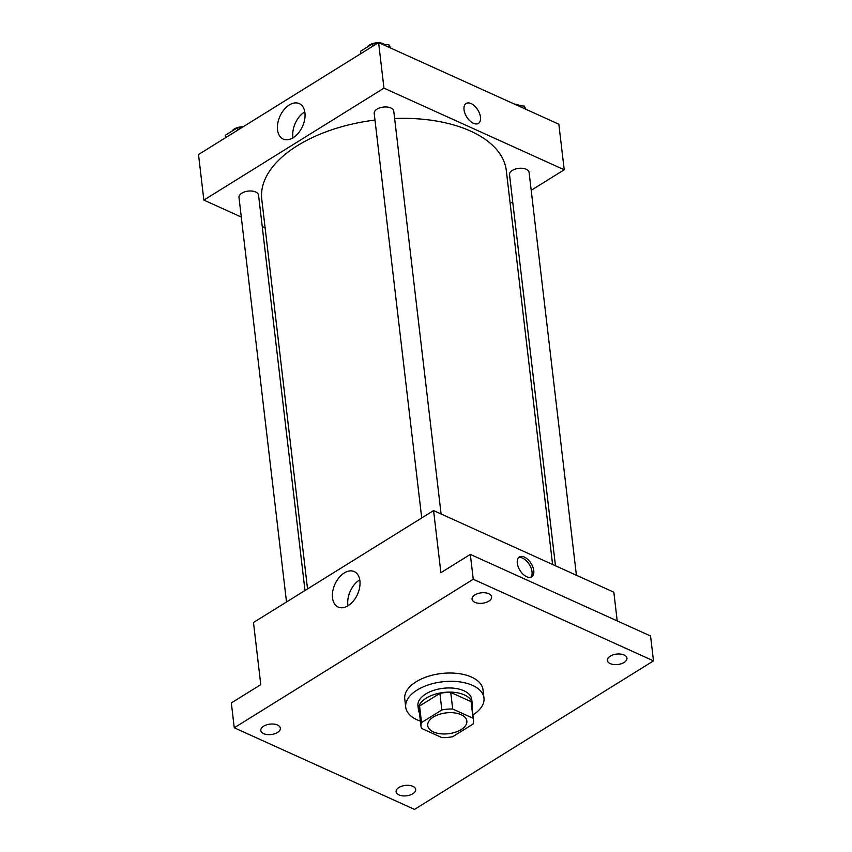 <?xml version="1.0" encoding="UTF-8"?>
<svg xmlns="http://www.w3.org/2000/svg" width="852" height="852" viewBox="0 0 852 852"><rect width="100%" height="100%" fill="white"/><g stroke="black" fill="none" stroke-linecap="round" stroke-linejoin="round"><path stroke-width="1.28" d="M461.134 714.7A19.692 10.48 -6.7 0 1 466.843 721.016A19.692 10.48 -6.7 0 1 448.503 733.721A19.692 10.48 -6.7 0 1 427.715 725.616A19.692 10.48 -6.7 0 1 439.217 714.391A19.692 10.48 -6.7 0 1 461.134 714.7M441.847 709.94L421.516 722.571A26.455 14.069 -6.7 0 0 421.005 726.405A26.455 14.069 -6.7 0 0 421.527 728.396L441.868 737.608A26.455 14.069 -6.7 0 0 452.721 736.692L473.041 724.062A26.455 14.069 -6.7 0 0 473.552 720.228A26.455 14.069 -6.7 0 0 473.041 718.236L452.7 709.024A26.455 14.069 -6.7 0 0 441.847 709.94L439.898 693.368L419.578 705.999L421.516 722.571M473.041 718.236L471.092 701.665L450.751 692.452L452.7 709.024M471.092 701.665A26.455 14.069 -6.7 0 1 471.603 703.667L473.552 720.228M421.005 726.405L419.067 709.833A26.455 14.069 -6.7 0 1 419.578 705.999M439.898 693.368A26.455 14.069 -6.7 0 1 450.751 692.452M471.965 706.734A27.083 14.409 173.3 0 0 472.232 703.592A27.083 14.409 173.3 0 0 443.658 692.442A27.083 14.409 173.3 0 0 418.438 709.908A27.083 14.409 173.3 0 0 419.418 712.9M418.438 709.908L417.949 705.765A27.083 14.409 -6.7 0 1 433.753 690.344A27.083 14.409 -6.7 0 1 463.903 690.77A27.083 14.409 -6.7 0 1 471.742 699.449L472.232 703.592M420.387 721.111A39.394 20.959 -6.7 0 1 405.722 707.203A39.394 20.959 -6.7 0 1 428.716 684.774A39.394 20.959 -6.7 0 1 472.562 685.391A39.394 20.959 -6.7 0 1 483.979 698.012A39.394 20.959 -6.7 0 1 472.935 714.945M405.722 707.203L404.753 698.917A39.394 20.959 -6.7 0 1 427.747 676.488A39.394 20.959 -6.7 0 1 471.582 677.106A39.394 20.959 -6.7 0 1 482.999 689.726L483.979 698.012M263.641 726.202A9.851 5.24 -6.7 0 1 274.035 724.125A9.851 5.24 -6.7 0 1 280.351 728.194A9.851 5.24 -6.7 0 1 271.181 734.541A9.851 5.24 -6.7 0 1 260.797 730.494A9.851 5.24 -6.7 0 1 263.641 726.202M474.915 594.888A9.851 5.24 -6.7 0 1 485.32 592.822A9.851 5.24 -6.7 0 1 491.636 596.879A9.851 5.24 -6.7 0 1 482.466 603.237A9.851 5.24 -6.7 0 1 472.072 599.18A9.851 5.24 -6.7 0 1 474.915 594.888M610.245 656.168A9.851 5.24 -6.7 0 1 620.639 654.091A9.851 5.24 -6.7 0 1 626.955 658.159A9.851 5.24 -6.7 0 1 617.785 664.517A9.851 5.24 -6.7 0 1 607.401 660.46A9.851 5.24 -6.7 0 1 610.245 656.168M398.97 787.482A9.851 5.24 -6.7 0 1 409.365 785.406A9.851 5.24 -6.7 0 1 415.68 789.474A9.851 5.24 -6.7 0 1 406.51 795.821A9.851 5.24 -6.7 0 1 396.116 791.764A9.851 5.24 -6.7 0 1 398.97 787.482M414.509 809.4L653.495 660.875L473.243 579.253L234.257 727.778L414.509 809.4M617.21 620.916L613.834 592.204L433.583 510.582L440.889 572.704L470.325 554.396L650.577 636.018L653.495 660.875M470.325 554.396L473.243 579.253M433.583 510.582L253.481 622.514L260.776 684.635L231.339 702.932L234.257 727.778M359.906 580.808A19.479 12.365 114.4 0 1 353.388 601.011A19.479 12.365 114.4 0 1 338.18 607.071A19.479 12.365 114.4 0 1 334.942 584.227A19.479 12.365 114.4 0 1 354.24 571.575A19.479 12.365 114.4 0 1 359.906 580.808M524.385 557.08A11.694 6.56 -121.9 0 1 532.883 567.059A11.694 6.56 -121.9 0 1 531.712 576.847A11.694 6.56 -121.9 0 1 519.965 570.382A11.694 6.56 -121.9 0 1 519.358 556.984A11.694 6.56 -121.9 0 1 524.385 557.08M518.57 557.645A11.694 6.56 -121.9 0 1 522.638 558.167A11.694 6.56 -121.9 0 1 530.807 567.315A11.694 6.56 -121.9 0 1 530.764 577.273M347.989 605.793A19.479 12.365 114.4 0 1 359.768 579.797M394.625 118.481A123.103 65.487 -6.7 0 1 470.623 131.123A123.103 65.487 -6.7 0 1 506.301 170.57L552.575 564.461M307.54 588.913L261.766 199.293A123.103 65.487 -6.7 0 1 374.976 120.068M441.091 513.969L393.762 111.122A9.851 5.24 173.3 0 0 383.368 107.075A9.851 5.24 173.3 0 0 374.198 113.422L421.719 517.952M555.461 565.771L509.528 174.703A9.851 5.24 -6.7 0 1 515.279 169.09A9.851 5.24 -6.7 0 1 526.238 169.25A9.851 5.24 -6.7 0 1 529.092 172.402L576.41 575.249M286.506 601.991L238.986 197.462A9.851 5.24 -6.7 0 1 244.726 191.849A9.851 5.24 -6.7 0 1 255.696 192.009A9.851 5.24 -6.7 0 1 258.55 195.161L304.984 590.5M510.156 203.372L512.712 201.786M531.19 190.305L564.216 169.772L383.964 88.15L203.862 200.092L241.286 217.036M262.224 226.525L265.121 227.835M203.862 200.092L198.505 154.531L378.607 42.6L558.859 124.222L564.216 169.772M378.607 42.6L383.964 88.15M304.931 112.826A19.479 12.365 114.4 0 1 298.413 133.04A19.479 12.365 114.4 0 1 283.205 139.089A19.479 12.365 114.4 0 1 279.967 116.245A19.479 12.365 114.4 0 1 299.265 103.603A19.479 12.365 114.4 0 1 304.931 112.826M466.087 103.507A11.694 6.56 -121.9 0 1 471.103 103.603A11.694 6.56 -121.9 0 1 479.601 113.582A11.694 6.56 -121.9 0 1 478.441 123.37A11.694 6.56 -121.9 0 1 466.694 116.894A11.694 6.56 -121.9 0 1 466.087 103.507A11.694 6.56 -121.9 0 1 471.113 103.603A11.694 6.56 -121.9 0 1 479.601 113.582A11.694 6.56 -121.9 0 1 478.43 123.37M293.013 137.811A19.479 12.365 114.4 0 1 304.792 111.825M376.339 44.016L372.526 43.793L360.534 51.248L360.811 53.665M390.631 48.042L388.927 44.773L382.559 44.389M388.927 44.773L389.236 47.414M372.526 43.793L372.814 46.21M379.033 42.792A9.851 5.24 -6.7 0 1 383.368 43.782A9.851 5.24 -6.7 0 1 384.635 44.517M367.212 47.094A9.851 5.24 -6.7 0 1 378.352 42.76M241.116 128.056L237.314 127.821L225.311 135.287L225.599 137.704M237.314 127.821L237.591 130.239M231.989 131.133A9.851 5.24 -6.7 0 1 243.139 126.799M525.961 109.322L524.257 106.042L517.888 105.669M524.257 106.042L524.566 108.694M514.352 104.072A9.851 5.24 -6.7 0 1 518.698 105.062A9.851 5.24 -6.7 0 1 519.965 105.786"/></g></svg>
